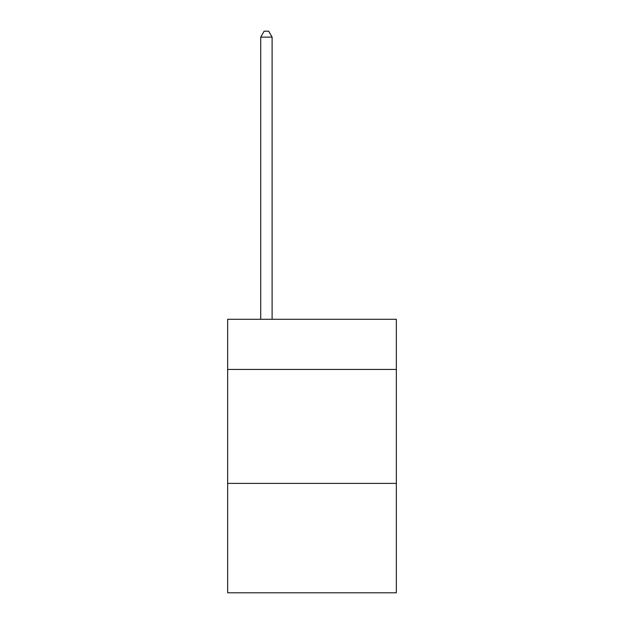 <?xml version="1.0" encoding="UTF-8"?>
<svg xmlns="http://www.w3.org/2000/svg" width="624" height="624" viewBox="0 0 624 624"><rect width="100%" height="100%" fill="white"/><g stroke="black" fill="none" stroke-linecap="round" stroke-linejoin="round"><path stroke-width="0.94" d="M396.334 369.439L396.334 319.293L227.666 319.293L227.666 369.439L396.334 369.439L396.334 592.8L227.666 592.8L227.666 369.439M396.334 483.397L227.666 483.397M272.111 319.293L272.111 37.128L260.715 37.128L260.715 319.293M260.715 37.128L264.139 31.2L268.694 31.2L272.111 37.128"/></g></svg>

